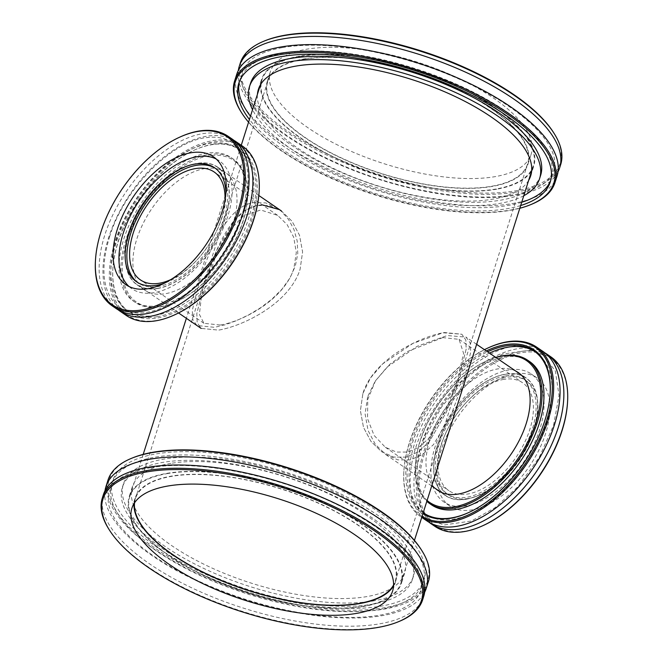 <?xml version="1.0" encoding="UTF-8"?>
<svg xmlns="http://www.w3.org/2000/svg" width="663" height="663" viewBox="0 0 663 663"><rect width="100%" height="100%" fill="white"/><g stroke="black" fill="none" stroke-linecap="round" stroke-linejoin="round"><path stroke-width="0.5" stroke-dasharray="3.31 2.49" d="M262.324 204.9L258.189 205.281C231.602 208.804 214.422 251.144 204.047 284.916L196.828 313.549L197.176 322.624L201.129 328.392L218.591 330.116C244.083 325.848 289.706 302.933 300.107 269.186L302.593 251.957L299.477 235.191L292.051 221.285L281.402 210.925L279.256 209.558M199.298 281.676C209.674 247.97 227.624 205.986 254.111 202.488L265.838 202.928L277.192 208.049L281.493 211.447L288.554 219.494L293.924 229.415L297.215 241.05L297.77 253.548L295.358 265.938L290.046 277.905L281.941 289.225L271.764 299.295L260.551 307.773L248.683 314.875L236.401 320.701L224.716 324.911L214.505 327.323L196.919 325.516L192.817 319.641L192.295 310.433L199.298 281.676M367.642 396.706L365.089 413.878L368.056 430.536L375.308 444.343L385.808 454.594L397.833 459.873L410.206 459.915L422.314 454.71L433.469 444.616L450.956 415.253L463.702 380.976L470.705 352.21L470.183 343.011L466.081 337.127L447.16 335.553L417.201 346.277L387.142 367.053L375.183 381.159L367.642 396.706M362.893 393.466L370.493 377.935L382.592 363.937L412.925 343.401L443.058 332.768L461.871 334.251L465.824 340.028L466.172 349.103L458.953 377.728L446.398 412.137L429.259 441.691L418.22 451.876L406.146 457.122L393.731 457.064L381.598 451.718L370.949 441.367L363.523 427.453L360.407 410.695L362.893 393.466C373.294 359.711 418.917 336.804 444.409 332.536L461.871 334.251L465.824 340.028L466.172 349.103L458.953 377.728L446.398 412.137L429.259 441.691L418.22 451.876L406.146 457.122L393.731 457.064L381.598 451.718L370.949 441.367L363.523 427.453L360.407 410.695L362.893 393.466M134.556 502.803A136.305 53.255 17.6 0 1 135.426 498.659A136.305 53.255 17.6 0 1 172.231 476.249A136.305 53.255 17.6 0 1 322.458 505.098A136.305 53.255 17.6 0 1 395.264 581.086A136.305 53.255 17.6 0 1 393.582 584.973M304.549 59.148A136.305 53.255 -162.4 0 0 267.736 81.557A136.305 53.255 -162.4 0 0 381.556 173.54A136.305 53.255 -162.4 0 0 527.574 163.985A136.305 53.255 -162.4 0 0 454.768 87.997A136.305 53.255 -162.4 0 0 304.549 59.148M168.153 473.457A142.28 55.593 -162.4 0 0 129.724 496.852A142.28 55.593 -162.4 0 0 248.534 592.863A142.28 55.593 -162.4 0 0 400.958 582.893A142.28 55.593 -162.4 0 0 324.961 503.573A142.28 55.593 -162.4 0 0 168.153 473.457M300.463 56.355A142.28 55.593 17.6 0 1 457.271 86.472A142.28 55.593 17.6 0 1 533.276 165.791A142.28 55.593 17.6 0 1 380.844 175.761A142.28 55.593 17.6 0 1 262.042 79.751A142.28 55.593 17.6 0 1 300.463 56.355M204.047 284.916L196.828 313.549L197.176 322.624L201.129 328.392L218.591 330.116C244.083 325.848 289.706 302.933 300.107 269.186L302.593 251.957L299.477 235.191L292.051 221.285L281.402 210.925L269.269 205.58L256.854 205.53L244.78 210.776L233.741 220.953L216.602 250.506L204.047 284.916M220.199 325.036L203.939 323.304L199.397 314.411L201.204 298.599L216.776 253.026L228.578 231.395L243.653 215.707L260.692 209.997L277.681 215.392L287.195 224.724L293.717 237.321L296.303 252.545L293.916 268.258C284.493 299.237 243.57 321.257 220.199 325.036M224.948 200.284A65.347 36.705 124.3 0 1 170.698 279.662M157.496 288.364A71.14 39.954 -55.7 0 0 219.063 233.509A71.14 39.954 -55.7 0 0 217.431 167.217A71.14 39.954 -55.7 0 0 144.31 203.408A71.14 39.954 -55.7 0 0 137.158 284.684A71.14 39.954 -55.7 0 0 157.496 288.364M109.03 529.447A168.046 65.662 -162.4 0 0 377.28 627.331A168.046 65.662 -162.4 0 0 399.093 621.455M103.345 494.797A168.046 65.662 -162.4 0 0 193.107 588.479A168.046 65.662 -162.4 0 0 378.316 624.049A168.046 65.662 -162.4 0 0 423.698 596.418M428.381 581.675A168.046 65.662 17.6 0 1 382.999 609.305A168.046 65.662 17.6 0 1 197.789 573.735A168.046 65.662 17.6 0 1 108.028 480.053M132.617 457.876A167.109 65.297 -162.4 0 0 168.709 556.895A167.109 65.297 -162.4 0 0 382.617 608.054A167.109 65.297 -162.4 0 0 421.071 549.378M104.994 490.811A168.046 65.662 -162.4 0 0 200.499 582.504A168.046 65.662 -162.4 0 0 380.918 615.861A168.046 65.662 -162.4 0 0 424.66 592.216M380.065 606.313A163.371 63.839 -162.4 0 0 424.187 579.445A163.371 63.839 -162.4 0 0 336.92 488.366A163.371 63.839 -162.4 0 0 156.858 453.782A163.371 63.839 -162.4 0 0 112.735 480.642A163.371 63.839 -162.4 0 0 200.002 571.73A163.371 63.839 -162.4 0 0 380.065 606.313M393.54 585.951A136.769 53.438 -162.4 0 0 395.712 581.227A136.769 53.438 -162.4 0 0 322.649 504.982A136.769 53.438 -162.4 0 0 171.916 476.034A136.769 53.438 -162.4 0 0 134.979 498.518A136.769 53.438 -162.4 0 0 134.025 503.631M362.918 606.554A142.835 55.808 -162.4 0 0 401.496 583.067A142.835 55.808 -162.4 0 0 325.193 503.432A142.835 55.808 -162.4 0 0 167.772 473.2A142.835 55.808 -162.4 0 0 129.194 496.686A142.835 55.808 -162.4 0 0 205.489 576.313A142.835 55.808 -162.4 0 0 362.918 606.554M170.888 463.371A142.835 55.808 -162.4 0 0 132.31 486.857A142.835 55.808 -162.4 0 0 208.613 566.484A142.835 55.808 -162.4 0 0 366.034 596.725A142.835 55.808 -162.4 0 0 404.612 573.238A142.835 55.808 -162.4 0 0 328.318 493.603A142.835 55.808 -162.4 0 0 170.888 463.371M372.415 601.084A152.175 59.455 -162.4 0 0 413.513 576.056A152.175 59.455 -162.4 0 0 332.229 491.225A152.175 59.455 -162.4 0 0 164.507 459.011A152.175 59.455 -162.4 0 0 123.409 484.031A152.175 59.455 -162.4 0 0 204.701 568.871A152.175 59.455 -162.4 0 0 372.415 601.084M371.371 604.358A152.175 59.455 -162.4 0 0 412.469 579.338A152.175 59.455 -162.4 0 0 331.185 494.499A152.175 59.455 -162.4 0 0 163.471 462.285A152.175 59.455 -162.4 0 0 122.373 487.313A152.175 59.455 -162.4 0 0 203.657 572.144A152.175 59.455 -162.4 0 0 371.371 604.358M379.029 609.587A163.371 63.839 -162.4 0 0 423.151 582.719A163.371 63.839 -162.4 0 0 335.884 491.639A163.371 63.839 -162.4 0 0 155.822 457.056A163.371 63.839 -162.4 0 0 111.691 483.924A163.371 63.839 -162.4 0 0 198.966 575.003A163.371 63.839 -162.4 0 0 379.029 609.587M264.927 40.775A167.109 65.297 -162.4 0 0 302.071 140.423A167.109 65.297 -162.4 0 0 516.784 190.637A167.109 65.297 -162.4 0 0 553.381 132.277M560.691 164.573A168.046 65.662 17.6 0 1 517.173 191.889A168.046 65.662 17.6 0 1 331.309 157.197A168.046 65.662 17.6 0 1 240.338 62.952M558.006 171.833A168.046 65.662 17.6 0 1 516.137 195.162A168.046 65.662 17.6 0 1 335.08 162.675A168.046 65.662 17.6 0 1 238.34 70.435M495.725 176.532A136.769 53.438 17.6 0 1 344.445 148.297A136.769 53.438 17.6 0 1 270.405 71.587A136.769 53.438 17.6 0 1 305.825 49.36A136.769 53.438 17.6 0 1 457.105 77.588A136.769 53.438 17.6 0 1 531.138 154.297A136.769 53.438 17.6 0 1 495.725 176.532M241.34 112.345A168.046 65.662 -162.4 0 0 511.455 209.906A168.046 65.662 -162.4 0 0 531.403 204.353M519.8 208.265A167.109 65.297 17.6 0 1 510.551 210.295A167.109 65.297 17.6 0 1 248.567 122.224M557.053 176.043A168.046 65.662 17.6 0 1 513.535 203.359A168.046 65.662 17.6 0 1 327.671 168.667A168.046 65.662 17.6 0 1 236.699 74.422M520.67 205.53A163.371 63.839 17.6 0 1 507.957 208.555A163.371 63.839 17.6 0 1 249.437 119.489M302.709 59.189A136.769 53.438 17.6 0 1 453.981 87.417A136.769 53.438 17.6 0 1 528.021 164.126A136.769 53.438 17.6 0 1 492.601 186.361A136.769 53.438 17.6 0 1 341.329 158.126A136.769 53.438 17.6 0 1 267.288 81.416A136.769 53.438 17.6 0 1 302.709 59.189M496.819 189.179A142.835 55.808 17.6 0 1 338.826 159.692A142.835 55.808 17.6 0 1 261.504 79.585A142.835 55.808 17.6 0 1 298.499 56.363A142.835 55.808 17.6 0 1 456.484 85.85A142.835 55.808 17.6 0 1 533.806 165.965A142.835 55.808 17.6 0 1 496.819 189.179M528.66 180.328A142.835 55.808 17.6 0 1 493.695 199.008A142.835 55.808 17.6 0 1 341.254 172.04A142.835 55.808 17.6 0 1 257.426 94.287M523.778 195.726A152.175 59.455 17.6 0 1 500.175 203.35A152.175 59.455 17.6 0 1 356.702 182.383A152.175 59.455 17.6 0 1 252.545 109.685M540.627 175.339A152.175 59.455 17.6 0 1 501.22 200.069A152.175 59.455 17.6 0 1 332.909 168.659A152.175 59.455 17.6 0 1 250.531 83.314M521.706 202.256A163.371 63.839 17.6 0 1 508.993 205.281A163.371 63.839 17.6 0 1 250.473 116.216M239.384 81.582A163.371 63.839 17.6 0 1 239.849 79.925A163.371 63.839 17.6 0 1 282.156 53.372A163.371 63.839 17.6 0 1 462.865 87.093A163.371 63.839 17.6 0 1 551.309 178.728A163.371 63.839 17.6 0 1 550.729 180.344M208.853 155.813A85.892 48.242 -55.7 0 0 124.395 250.158A85.892 48.242 -55.7 0 0 176.399 301.723A85.892 48.242 -55.7 0 0 247.564 197.582A85.892 48.242 -55.7 0 0 208.853 155.813M208.472 154.562A86.82 48.764 124.3 0 1 233.293 159.054A86.82 48.764 124.3 0 1 247.606 196.778A86.82 48.764 124.3 0 1 175.67 302.055A86.82 48.764 124.3 0 1 160.148 306.919A86.82 48.764 124.3 0 1 135.327 302.427A86.82 48.764 124.3 0 1 133.338 221.508A86.82 48.764 124.3 0 1 208.472 154.562M158.233 305.61A86.82 48.764 124.3 0 1 133.412 301.118A86.82 48.764 124.3 0 1 131.423 220.199A86.82 48.764 124.3 0 1 206.558 153.252A86.82 48.764 124.3 0 1 231.379 157.753A86.82 48.764 124.3 0 1 233.368 238.663A86.82 48.764 124.3 0 1 158.233 305.61M204.801 168.593A71.322 40.062 124.3 0 1 225.188 172.289A71.322 40.062 124.3 0 1 226.821 238.763A71.322 40.062 124.3 0 1 165.095 293.759A71.322 40.062 124.3 0 1 144.708 290.062A71.322 40.062 124.3 0 1 143.067 223.588A71.322 40.062 124.3 0 1 204.801 168.593M180.502 136.802A102.69 57.673 -55.7 0 0 95.406 261.321M116.166 308.56A102.69 57.673 124.3 0 1 104.771 235.125A102.69 57.673 124.3 0 1 202.687 133.669A102.69 57.673 124.3 0 1 232.05 138.981M259.134 191.375A101.762 57.151 -55.7 0 0 213.271 141.89A101.762 57.151 -55.7 0 0 113.207 253.664A101.762 57.151 -55.7 0 0 174.817 314.759M126.368 315.53A102.69 57.673 124.3 0 1 124.014 219.818A102.69 57.673 124.3 0 1 212.889 140.639A102.69 57.673 124.3 0 1 242.252 145.951M212.491 144.352A98.961 55.576 124.3 0 1 254.401 210.685A98.961 55.576 124.3 0 1 172.778 313.466A98.961 55.576 124.3 0 1 112.801 269.882A98.961 55.576 124.3 0 1 194.798 149.896A98.961 55.576 124.3 0 1 212.491 144.352M118.13 309.795A102.69 57.673 124.3 0 1 108.591 237.735A102.69 57.673 124.3 0 1 206.516 136.28A102.69 57.673 124.3 0 1 233.915 140.357M157.023 316.748A98.025 55.054 -55.7 0 0 241.862 241.166A98.025 55.054 -55.7 0 0 239.616 149.805A98.025 55.054 -55.7 0 0 211.596 144.733A98.025 55.054 -55.7 0 0 194.068 150.228A98.025 55.054 -55.7 0 0 112.843 269.087A98.025 55.054 -55.7 0 0 129.003 311.676A98.025 55.054 -55.7 0 0 157.023 316.748M155.109 315.439A98.025 55.054 124.3 0 1 127.089 310.367A98.025 55.054 124.3 0 1 124.843 219.005A98.025 55.054 124.3 0 1 209.682 143.423A98.025 55.054 124.3 0 1 237.702 148.504A98.025 55.054 124.3 0 1 239.948 239.857A98.025 55.054 124.3 0 1 155.109 315.439M157.446 288.529A71.322 40.062 124.3 0 1 137.05 284.833A71.322 40.062 124.3 0 1 135.418 218.359A71.322 40.062 124.3 0 1 197.143 163.363A71.322 40.062 124.3 0 1 217.539 167.059A71.322 40.062 124.3 0 1 219.171 233.533A71.322 40.062 124.3 0 1 157.446 288.529M215.367 168.319A69.085 38.802 124.3 0 1 216.271 168.908A69.085 38.802 124.3 0 1 217.854 233.293A69.085 38.802 124.3 0 1 158.067 286.565A69.085 38.802 124.3 0 1 138.318 282.985A69.085 38.802 124.3 0 1 137.44 282.355M225.942 193.074A69.085 38.802 124.3 0 1 164.341 283.217M216.146 158.963A77.488 43.518 124.3 0 1 219.229 160.753A77.488 43.518 124.3 0 1 221.003 232.97A77.488 43.518 124.3 0 1 153.94 292.714A77.488 43.518 124.3 0 1 131.788 288.703A77.488 43.518 124.3 0 1 129.003 286.482M442.801 337.608L407.314 351.564L389.827 364.252L375.482 380.827L367.758 399.433L367.542 418.701L374.089 435.409L385.319 447.252L396.292 452.05L407.612 452.067L418.759 447.326L429.11 438.127L445.461 411.309L457.337 379.932L463.586 353.404L459.061 339.34L442.801 337.608M503.897 379.36A65.347 36.705 -55.7 0 0 447.334 429.748A65.347 36.705 -55.7 0 0 448.834 490.653A65.347 36.705 -55.7 0 0 516.013 457.412A65.347 36.705 -55.7 0 0 522.577 382.742A65.347 36.705 -55.7 0 0 503.897 379.36M505.504 374.28A71.14 39.954 124.3 0 1 525.842 377.968A71.14 39.954 124.3 0 1 518.69 459.244A71.14 39.954 124.3 0 1 445.569 495.435A71.14 39.954 124.3 0 1 443.937 429.135A71.14 39.954 124.3 0 1 505.504 374.28M427.105 500.466A85.892 48.242 124.3 0 1 415.436 465.07A85.892 48.242 124.3 0 1 486.601 360.921A85.892 48.242 124.3 0 1 495.874 357.49M495.75 357.398A86.82 48.764 -55.7 0 0 487.33 360.589A86.82 48.764 -55.7 0 0 415.394 465.865A86.82 48.764 -55.7 0 0 426.831 501.336M529.588 361.534A86.82 48.764 -55.7 0 0 504.767 357.034A86.82 48.764 -55.7 0 0 429.632 423.98A86.82 48.764 -55.7 0 0 431.621 504.899M515.797 371.098A71.322 40.062 -55.7 0 0 497.905 368.885A71.322 40.062 -55.7 0 0 437.323 421.627A71.322 40.062 -55.7 0 0 435.525 488.573M434.779 526.281A102.69 57.673 124.3 0 1 432.425 430.577A102.69 57.673 124.3 0 1 521.3 351.39A102.69 57.673 124.3 0 1 550.663 356.711M567.545 402.126A101.762 57.151 -55.7 0 0 521.682 352.641A101.762 57.151 -55.7 0 0 421.618 464.415A101.762 57.151 -55.7 0 0 483.236 525.51M514.927 373.94A77.488 43.518 -55.7 0 0 447.865 433.693A77.488 43.518 -55.7 0 0 449.638 505.902A77.488 43.518 -55.7 0 0 471.791 509.922A77.488 43.518 -55.7 0 0 538.853 450.169A77.488 43.518 -55.7 0 0 537.08 377.951A77.488 43.518 -55.7 0 0 514.927 373.94M544.87 352.849A102.69 57.673 -55.7 0 0 517.471 348.771A102.69 57.673 -55.7 0 0 429.508 426.152A102.69 57.673 -55.7 0 0 429.085 522.295M422.058 516.402A101.762 57.151 124.3 0 1 403.866 471.277A101.762 57.151 124.3 0 1 484.446 349.683M488.913 347.553A102.69 57.673 -55.7 0 0 403.817 472.073A102.69 57.673 -55.7 0 0 420.748 516.692A102.69 57.673 -55.7 0 0 421.751 517.347M486.294 350.934A98.961 55.576 -55.7 0 0 414.317 433.701A98.961 55.576 -55.7 0 0 422.928 513.643M543.014 351.481A102.69 57.673 -55.7 0 0 513.651 346.161A102.69 57.673 -55.7 0 0 424.776 425.348A102.69 57.673 -55.7 0 0 427.129 521.052M423.218 512.723A98.025 55.054 124.3 0 1 416.049 432.864A98.025 55.054 124.3 0 1 487.554 351.804M550.182 393.159A98.025 55.054 124.3 0 1 550.157 393.565A98.025 55.054 124.3 0 1 468.932 512.424A98.025 55.054 124.3 0 1 468.567 512.582M424.353 513.477A98.025 55.054 -55.7 0 0 425.298 514.148A98.025 55.054 -55.7 0 0 453.318 519.22A98.025 55.054 -55.7 0 0 538.157 443.638A98.025 55.054 -55.7 0 0 535.911 352.277A98.025 55.054 -55.7 0 0 534.942 351.647M489.468 353.106A98.025 55.054 -55.7 0 0 418.718 432.326A98.025 55.054 -55.7 0 0 423.251 512.623M465.857 499.28A71.322 40.062 -55.7 0 0 527.582 444.285A71.322 40.062 -55.7 0 0 525.95 377.811A71.322 40.062 -55.7 0 0 505.554 374.114A71.322 40.062 -55.7 0 0 443.829 429.118A71.322 40.062 -55.7 0 0 445.461 495.592A71.322 40.062 -55.7 0 0 465.857 499.28M504.933 376.087A69.085 38.802 -55.7 0 0 445.146 429.351A69.085 38.802 -55.7 0 0 446.729 493.736A69.085 38.802 -55.7 0 0 466.479 497.316A69.085 38.802 -55.7 0 0 526.265 444.044A69.085 38.802 -55.7 0 0 524.682 379.659A69.085 38.802 -55.7 0 0 504.933 376.087M468.26 498.535A69.085 38.802 -55.7 0 0 528.055 445.271A69.085 38.802 -55.7 0 0 526.472 380.885A69.085 38.802 -55.7 0 0 506.723 377.305A69.085 38.802 -55.7 0 0 446.928 430.577A69.085 38.802 -55.7 0 0 448.511 494.963A69.085 38.802 -55.7 0 0 468.26 498.535M509.06 369.929A77.488 43.518 -55.7 0 0 441.997 429.682A77.488 43.518 -55.7 0 0 443.771 501.899A77.488 43.518 -55.7 0 0 465.923 505.91A77.488 43.518 -55.7 0 0 532.986 446.158A77.488 43.518 -55.7 0 0 531.212 373.94A77.488 43.518 -55.7 0 0 509.06 369.929M196.919 325.525L201.129 328.392M277.192 208.049L281.402 210.925M431.712 485.962L385.808 454.594M476.631 344.337L466.081 337.127M267.736 81.557L135.426 498.659M527.574 163.985L395.264 581.086M262.042 79.751L260.418 84.872M241.257 145.272L186.369 318.306M143.2 454.379L129.724 496.852M533.276 165.791L531.651 170.913M414.433 540.42L400.958 582.893M277.681 215.392L214.166 171.99M203.939 323.304L140.423 279.902M258.827 195.502L217.431 167.217M178.554 312.969L137.158 284.684M150.783 467.672C132.467 470.887 120.028 476.432 113.481 484.321L109.097 492.103L108.185 500.979C108.649 506.814 111.218 513.319 115.917 520.505C127.81 538.116 149.432 555.403 180.784 572.351C222.553 594.106 266.874 608.294 313.74 614.899C349.989 619.433 378.266 617.866 398.579 610.2C406.402 607.101 412.187 603.355 415.941 598.971C420.209 594.056 422.049 588.379 421.453 581.932C420.964 576.048 418.328 569.484 413.546 562.241C401.422 544.48 379.501 527.102 347.785 510.104C287.112 477.377 199.961 458.779 150.783 467.672M134.979 498.518L131.862 508.347M395.712 581.227L392.595 591.056M132.31 486.857L129.194 496.686M404.612 573.238L401.496 583.067M123.409 484.031L122.373 487.313M413.513 576.056L412.469 579.338M112.735 480.642L111.691 483.924M424.187 579.445L423.151 582.719M282.339 47.603C306.662 43.426 336.307 44.678 371.272 51.366C419.397 61.187 462.268 77.554 499.894 100.469C522.005 114.367 537.685 128.174 546.925 141.899C551.715 149.175 554.351 155.772 554.815 161.673L553.895 170.548L549.519 178.33C545.765 182.831 539.889 186.668 531.883 189.833C511.944 197.367 484.239 198.999 448.76 194.74C401.861 188.358 357.34 174.286 315.19 152.531C283.2 135.376 261.189 117.857 249.164 99.972C239.517 84.516 240.942 76.096 242.492 71.596L246.943 63.814C253.283 56.272 265.084 50.869 282.339 47.603M528.021 164.126L531.138 154.297M267.288 81.416L270.405 71.587M530.69 175.794L533.806 165.965M258.388 89.414L261.504 79.585M550.265 182.002L551.309 178.728M238.813 83.207L239.849 79.925M247.564 197.582L247.606 196.778M176.399 301.723L175.67 302.055M133.412 301.118L135.327 302.427M231.379 157.753L233.293 159.054M112.843 269.087L112.801 269.882M194.068 150.228L194.798 149.896M127.089 310.367L129.003 311.676M237.702 148.504L239.616 149.805M109.453 237.263C123.674 189.021 172.189 140.183 207.519 137.514C217.34 136.445 225.561 138.161 232.207 142.669L241.547 152.705C245.948 160.081 248.136 169.471 248.103 180.9C247.423 205.944 237.893 231.81 219.511 258.495C201.577 283.192 181.77 299.916 160.09 308.668C149.855 312.538 140.647 313.79 132.467 312.43C122.779 310.765 115.412 305.693 110.365 297.231C102.127 282.579 101.829 262.589 109.453 237.263M137.05 284.833L144.708 290.062M217.539 167.059L225.188 172.289M136.528 281.767L138.318 282.985M214.489 167.689L216.271 168.908M125.92 284.692L131.788 288.703M213.362 156.741L219.229 160.753M385.319 447.252L448.834 490.653M459.061 339.34L522.577 382.742M440.307 491.838L445.569 495.435M520.579 374.371L525.842 377.968M415.436 465.07L415.394 465.865M486.601 360.921L487.33 360.589M403.866 471.277L403.817 472.073M421.743 517.372L420.748 516.692M550.157 393.565L550.199 392.761M468.932 512.424L468.202 512.756M535.911 352.277L533.997 350.976M425.298 514.148L423.384 512.839M553.547 425.381L559.025 395.446L555.379 371.081L543.113 355.128L530.251 350.172L502.935 353.976L483.891 363.97L465.028 379.137L441.442 407.099L424.179 439.296L415.61 471.219L416.77 498.41L422.091 510.974L430.478 519.767L443.887 525.005L471.459 521.002L495.153 507.609L517.985 486.659L539.243 457.346L553.547 425.381M525.95 377.811L518.292 372.581M445.461 495.592L437.812 490.363M526.472 380.885L524.682 379.659M448.511 494.963L446.729 493.736M537.08 377.951L531.212 373.94M449.638 505.902L443.771 501.899"/><path stroke-width="0.99" d="M279.256 209.558L262.324 204.9M393.582 584.973A136.305 53.255 17.6 0 1 249.238 590.642A136.305 53.255 17.6 0 1 134.556 502.803M170.698 279.662A65.347 36.705 124.3 0 1 159.103 283.283A65.347 36.705 124.3 0 1 140.423 279.902A65.347 36.705 124.3 0 1 146.987 205.24A65.347 36.705 124.3 0 1 214.166 171.99A65.347 36.705 124.3 0 1 224.948 200.284M376.385 627.712A167.109 65.297 17.6 0 1 109.619 530.375A167.109 65.297 17.6 0 1 281.966 487.462A167.109 65.297 17.6 0 1 398.073 621.877A167.109 65.297 17.6 0 1 376.385 627.712M398.073 621.877L399.093 621.455A168.046 65.662 -162.4 0 0 422.662 599.7A168.046 65.662 -162.4 0 0 332.901 506.01A168.046 65.662 -162.4 0 0 147.692 470.44A168.046 65.662 -162.4 0 0 102.309 498.07A168.046 65.662 -162.4 0 0 109.03 529.447L109.619 530.375M422.662 599.7L423.698 596.418A168.046 65.662 -162.4 0 0 333.937 502.736A168.046 65.662 -162.4 0 0 148.736 467.166A168.046 65.662 -162.4 0 0 103.345 494.797L102.309 498.07M355.658 613.548A136.769 53.438 -162.4 0 0 392.595 591.056A136.769 53.438 -162.4 0 0 319.533 514.811A136.769 53.438 -162.4 0 0 168.8 485.863A136.769 53.438 -162.4 0 0 131.862 508.347A136.769 53.438 -162.4 0 0 204.917 584.6A136.769 53.438 -162.4 0 0 355.658 613.548M105.947 486.609L108.028 480.053A168.046 65.662 17.6 0 1 131.597 458.29A168.046 65.662 17.6 0 1 153.41 452.423A168.046 65.662 17.6 0 1 421.66 550.307A168.046 65.662 17.6 0 1 428.381 581.675L426.301 588.23A168.046 65.662 -162.4 0 0 336.539 494.548A168.046 65.662 -162.4 0 0 151.33 458.97A168.046 65.662 -162.4 0 0 105.947 486.609A168.046 65.662 -162.4 0 0 104.994 490.811M421.66 550.307L421.071 549.378A167.109 65.297 -162.4 0 0 288.206 467.805A167.109 65.297 -162.4 0 0 132.617 457.876L131.597 458.29M424.66 592.216A168.046 65.662 -162.4 0 0 426.301 588.23M134.025 503.631A136.769 53.438 -162.4 0 0 213.809 577.415A136.769 53.438 -162.4 0 0 358.774 603.72A136.769 53.438 -162.4 0 0 393.54 585.951M553.97 133.205L553.381 132.277A167.109 65.297 -162.4 0 0 420.516 50.703A167.109 65.297 -162.4 0 0 264.927 40.775L263.907 41.189A168.046 65.662 17.6 0 1 283.855 35.636A168.046 65.662 17.6 0 1 553.97 133.205A168.046 65.662 17.6 0 1 560.691 164.573L559.655 167.847A168.046 65.662 17.6 0 1 558.006 171.833M238.34 70.435A168.046 65.662 17.6 0 1 239.302 66.225L240.338 62.952A168.046 65.662 17.6 0 1 263.907 41.189M239.302 66.225A168.046 65.662 17.6 0 1 282.819 38.91A168.046 65.662 17.6 0 1 468.683 73.601A168.046 65.662 17.6 0 1 559.655 167.847M530.383 204.768L531.403 204.353A168.046 65.662 -162.4 0 0 554.972 182.59A168.046 65.662 -162.4 0 0 464.009 88.345A168.046 65.662 -162.4 0 0 278.137 53.662A168.046 65.662 -162.4 0 0 234.619 80.969A168.046 65.662 -162.4 0 0 241.34 112.345L241.929 113.274A167.109 65.297 17.6 0 1 414.284 70.361A167.109 65.297 17.6 0 1 530.383 204.768A167.109 65.297 17.6 0 1 519.8 208.265M248.567 122.224A167.109 65.297 17.6 0 1 241.929 113.274M234.619 80.969L236.699 74.422A168.046 65.662 17.6 0 1 280.217 47.106A168.046 65.662 17.6 0 1 466.081 81.789A168.046 65.662 17.6 0 1 557.053 176.043L554.972 182.59M249.437 119.489A163.371 63.839 17.6 0 1 238.813 83.207A163.371 63.839 17.6 0 1 281.12 56.645A163.371 63.839 17.6 0 1 461.821 90.375A163.371 63.839 17.6 0 1 550.265 182.002A163.371 63.839 17.6 0 1 520.67 205.53M257.426 94.287A142.835 55.808 17.6 0 1 258.388 89.414A142.835 55.808 17.6 0 1 295.375 66.192A142.835 55.808 17.6 0 1 453.368 95.679A142.835 55.808 17.6 0 1 530.69 175.794A142.835 55.808 17.6 0 1 528.66 180.328M252.545 109.685A152.175 59.455 17.6 0 1 249.487 86.588A152.175 59.455 17.6 0 1 288.894 61.858A152.175 59.455 17.6 0 1 457.213 93.268A152.175 59.455 17.6 0 1 539.591 178.612A152.175 59.455 17.6 0 1 523.778 195.726M249.487 86.588L250.531 83.314A152.175 59.455 17.6 0 1 289.938 58.576A152.175 59.455 17.6 0 1 458.249 89.994A152.175 59.455 17.6 0 1 540.627 175.339L539.591 178.612M250.473 116.216A163.371 63.839 17.6 0 1 239.384 81.582M550.729 180.344A163.371 63.839 17.6 0 1 521.706 202.256M95.455 260.526L95.406 261.321A102.69 57.673 -55.7 0 0 112.337 305.941A102.69 57.673 -55.7 0 0 141.7 311.262A102.69 57.673 -55.7 0 0 230.575 232.075A102.69 57.673 -55.7 0 0 228.221 136.363A102.69 57.673 -55.7 0 0 198.859 131.05A102.69 57.673 -55.7 0 0 180.502 136.802L179.764 137.133A101.762 57.151 124.3 0 1 197.964 131.431A101.762 57.151 124.3 0 1 241.059 199.646A101.762 57.151 124.3 0 1 157.131 305.336A101.762 57.151 124.3 0 1 95.455 260.526A101.762 57.151 124.3 0 1 179.764 137.133M191.209 152.73A77.488 43.518 124.3 0 1 213.362 156.741A77.488 43.518 124.3 0 1 215.135 228.959A77.488 43.518 124.3 0 1 148.073 288.703A77.488 43.518 124.3 0 1 125.92 284.692A77.488 43.518 124.3 0 1 124.147 212.475A77.488 43.518 124.3 0 1 191.209 152.73M228.221 136.363L232.05 138.981A102.69 57.673 124.3 0 1 234.404 234.694A102.69 57.673 124.3 0 1 145.528 313.872A102.69 57.673 124.3 0 1 116.166 308.56L112.337 305.941M174.087 315.091L174.817 314.759A101.762 57.151 -55.7 0 0 259.134 191.375L259.183 190.571A102.69 57.673 124.3 0 1 174.087 315.091A102.69 57.673 124.3 0 1 155.73 320.842A102.69 57.673 124.3 0 1 126.368 315.53L119.986 311.171A102.69 57.673 124.3 0 1 118.13 309.795M233.915 140.357A102.69 57.673 124.3 0 1 235.871 141.592L242.252 145.951A102.69 57.673 124.3 0 1 259.183 190.571M235.871 141.592A102.69 57.673 124.3 0 1 238.224 237.304A102.69 57.673 124.3 0 1 149.349 316.483A102.69 57.673 124.3 0 1 119.986 311.171M137.44 282.355A69.085 38.802 124.3 0 1 137.158 217.754A69.085 38.802 124.3 0 1 196.521 165.327A69.085 38.802 124.3 0 1 215.367 168.319M164.341 283.217A69.085 38.802 124.3 0 1 156.277 285.347A69.085 38.802 124.3 0 1 136.528 281.767A69.085 38.802 124.3 0 1 134.945 217.381A69.085 38.802 124.3 0 1 194.74 164.109A69.085 38.802 124.3 0 1 214.489 167.689A69.085 38.802 124.3 0 1 225.942 193.074M129.003 286.482A77.488 43.518 124.3 0 1 131.431 213.718A77.488 43.518 124.3 0 1 197.077 156.741A77.488 43.518 124.3 0 1 216.146 158.963M495.874 357.49A85.892 48.242 124.3 0 1 501.957 356.114A85.892 48.242 124.3 0 1 527.242 443.05A85.892 48.242 124.3 0 1 427.105 500.466M426.831 501.336A86.82 48.764 -55.7 0 0 429.707 503.59A86.82 48.764 -55.7 0 0 454.528 508.082A86.82 48.764 -55.7 0 0 529.662 441.135A86.82 48.764 -55.7 0 0 527.673 360.224A86.82 48.764 -55.7 0 0 502.852 355.724A86.82 48.764 -55.7 0 0 495.75 357.398M429.707 503.59L431.621 504.899A86.82 48.764 -55.7 0 0 456.442 509.391A86.82 48.764 -55.7 0 0 531.577 442.445A86.82 48.764 -55.7 0 0 529.588 361.534L527.673 360.224M435.525 488.573A71.322 40.062 -55.7 0 0 437.812 490.363A71.322 40.062 -55.7 0 0 458.199 494.051A71.322 40.062 -55.7 0 0 519.933 439.055A71.322 40.062 -55.7 0 0 518.292 372.581A71.322 40.062 -55.7 0 0 515.797 371.098M546.834 354.092L550.663 356.711A102.69 57.673 124.3 0 1 567.594 401.322A102.69 57.673 124.3 0 1 482.498 525.842A102.69 57.673 124.3 0 1 464.141 531.602A102.69 57.673 124.3 0 1 434.779 526.281L430.95 523.662A102.69 57.673 -55.7 0 0 460.313 528.983A102.69 57.673 -55.7 0 0 558.229 427.519A102.69 57.673 -55.7 0 0 546.834 354.092A102.69 57.673 -55.7 0 0 544.87 352.849M482.498 525.842L483.236 525.51A101.762 57.151 -55.7 0 0 567.545 402.126L567.594 401.322M429.085 522.295A102.69 57.673 -55.7 0 0 430.95 523.662M484.446 349.683A101.762 57.151 124.3 0 1 488.183 347.884A101.762 57.151 124.3 0 1 506.375 342.183A101.762 57.151 124.3 0 1 538.439 440.978A101.762 57.151 124.3 0 1 422.058 516.402M421.751 517.347A102.69 57.673 -55.7 0 0 450.111 522.013A102.69 57.673 -55.7 0 0 538.986 442.826A102.69 57.673 -55.7 0 0 536.632 347.122A102.69 57.673 -55.7 0 0 507.27 341.801A102.69 57.673 -55.7 0 0 488.913 347.553L488.183 347.884M422.928 513.643A98.961 55.576 -55.7 0 0 468.202 512.756A98.961 55.576 -55.7 0 0 550.199 392.761A98.961 55.576 -55.7 0 0 505.596 344.644A98.961 55.576 -55.7 0 0 486.294 350.934M421.743 517.372L427.129 521.052A102.69 57.673 -55.7 0 0 456.484 526.372A102.69 57.673 -55.7 0 0 554.409 424.908A102.69 57.673 -55.7 0 0 543.014 351.481L536.632 347.122M468.567 512.582A98.025 55.054 124.3 0 1 451.404 517.919A98.025 55.054 124.3 0 1 423.384 512.839A98.025 55.054 124.3 0 1 423.218 512.723M487.554 351.804A98.025 55.054 124.3 0 1 505.977 345.895A98.025 55.054 124.3 0 1 533.997 350.976A98.025 55.054 124.3 0 1 550.182 393.159M534.942 351.647A98.025 55.054 -55.7 0 0 507.891 347.205A98.025 55.054 -55.7 0 0 489.468 353.106M423.251 512.623A98.025 55.054 -55.7 0 0 424.353 513.477M260.418 84.872L241.257 145.272M186.369 318.306L143.2 454.379M531.651 170.913L414.433 540.42M281.402 210.925L258.827 195.502M201.129 328.392L178.554 312.969M431.712 485.962L440.307 491.838M476.631 344.337L520.579 374.371"/></g></svg>
